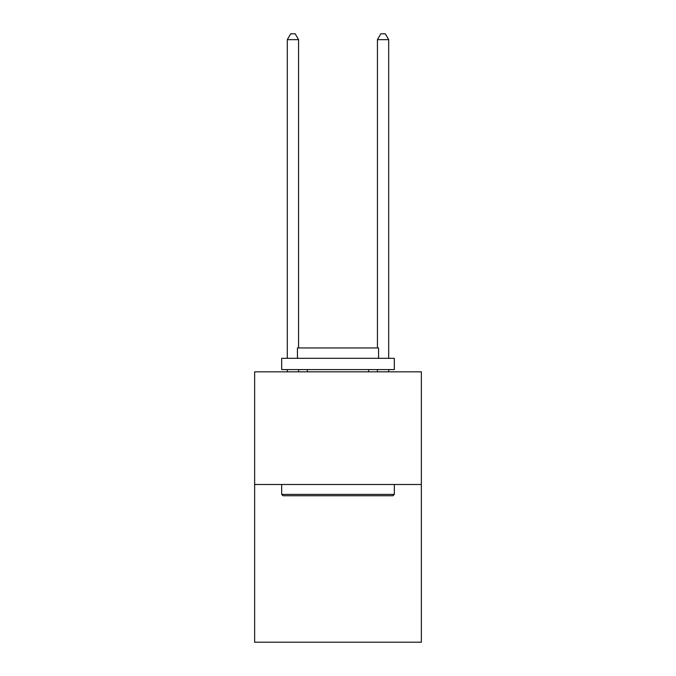<?xml version="1.0" encoding="UTF-8"?>
<svg xmlns="http://www.w3.org/2000/svg" width="676" height="676" viewBox="0 0 676 676"><rect width="100%" height="100%" fill="white"/><g stroke="black" fill="none" stroke-linecap="round" stroke-linejoin="round"><path stroke-width="1.01" d="M421.359 484.489L421.359 642.2L254.641 642.2L254.641 371.842L421.359 371.842L421.359 484.489L254.641 484.489M283.024 495.753L281.672 494.401L394.328 494.401L392.976 495.753L283.024 495.753M394.328 358.322L394.328 369.586L281.672 369.586L281.672 358.322L394.328 358.322M297.448 358.322L297.448 347.954L378.552 347.954L378.552 358.322M394.328 484.489L394.328 494.401M281.672 484.489L281.672 494.401M368.64 369.586L368.64 371.842M307.36 369.586L307.36 371.842M298.572 371.842L298.572 369.586M298.572 347.954L298.572 39.656L287.308 39.656L287.308 358.322M287.308 371.842L287.308 369.586M287.308 39.656L290.688 33.8L295.192 33.8L298.572 39.656M388.692 371.842L388.692 369.586M388.692 358.322L388.692 39.656L377.428 39.656L377.428 347.954M377.428 369.586L377.428 371.842M377.428 39.656L380.808 33.8L385.312 33.8L388.692 39.656"/></g></svg>
